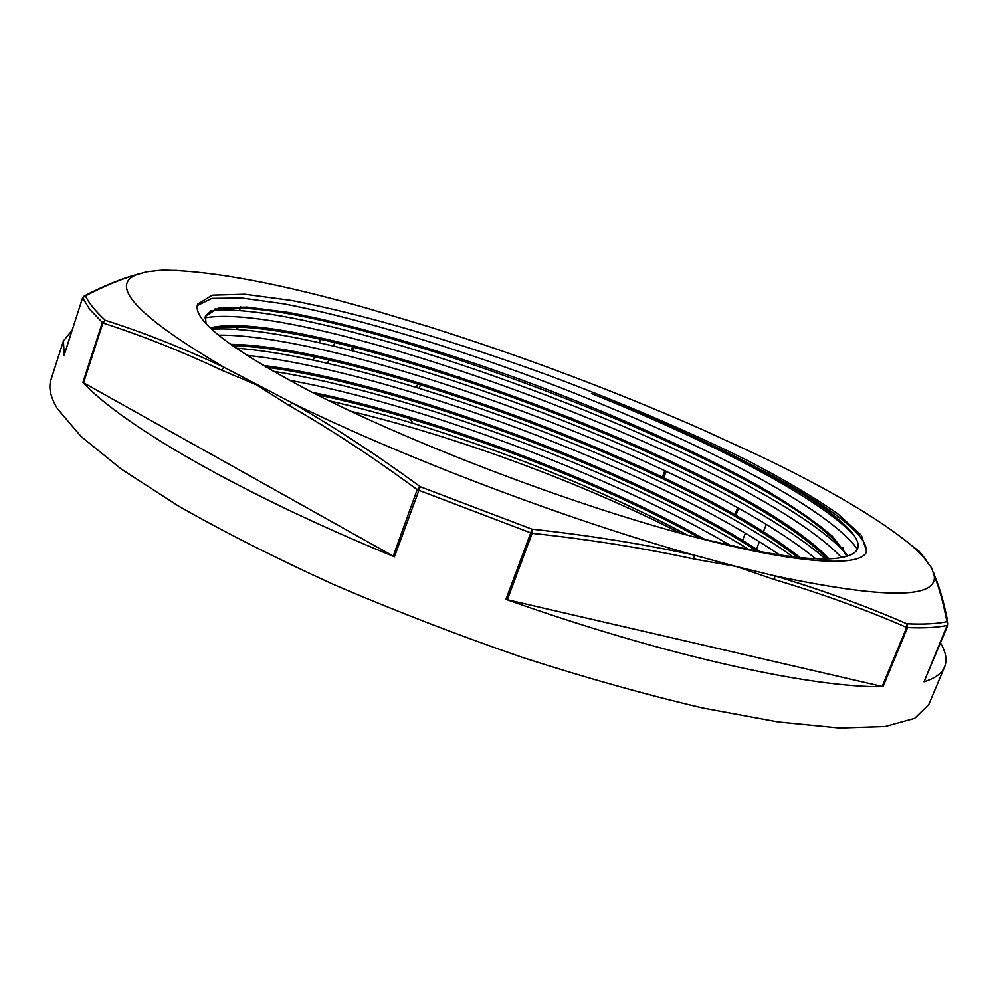 <?xml version="1.0" encoding="UTF-8"?>
<svg xmlns="http://www.w3.org/2000/svg" width="998" height="998" viewBox="0 0 998 998"><rect width="100%" height="100%" fill="white"/><g stroke="black" fill="none" stroke-linecap="round" stroke-linejoin="round"><path stroke-width="1.5" d="M457.62 432.371L441.627 427.107M447.179 411.712L447.628 410.477M453.204 395.033L453.641 393.811M459.242 378.317L459.679 377.082M631.934 483.855L632.395 482.645M638.283 467.239L638.745 466.016M644.658 450.547L645.132 449.312M652.729 511.986L650.496 512.099M723.612 544.06L724.236 541.802M412.049 421.63L408.706 417.788L406.036 416.54L344.397 399.499M234.792 310.303L219.697 307.833M308.407 374.312L308.856 373.027M313.31 360.153L314.906 355.525M319.335 342.726L320.982 337.973M316.703 394.609L317.139 393.349M322.716 377.306L323.152 376.021M327.569 363.334L329.19 358.656M333.582 346.032L335.253 341.229M755.973 550.472L759.428 541.752M762.871 533.069L766.302 524.437M769.807 515.592L770.319 514.307M742.038 541.689L745.394 533.194M748.862 524.424L749.361 523.152M755.711 507.096L756.21 505.811M821.454 526.844L815.054 523.613M694.783 537.111L747.527 549.162C790.229 557.695 820.418 560.664 838.108 558.069C857.27 555.437 862.671 548.014 854.3 535.789C830.76 501.483 715.341 442.226 591.452 393.536C736.412 449.936 872.389 522.665 866.164 552.605M197.292 305.55L211.9 298.377L241.716 298.015L283.831 303.829C348.477 316.154 433.406 341.116 519.921 372.404C670.369 427.331 824.66 503.379 857.369 549.1M205.014 317.851C309.006 299.338 752.48 462.274 841.501 557.583M218.475 335.128C345.957 333.856 701.719 464.619 815.628 558.768M246.743 355.35C385.315 369.647 654.813 469.197 779.563 554.938M289.071 380.188C419.597 403.916 611.175 475.023 730.873 545.681M206.037 323.514L205.376 316.154L218.275 308.108L246.955 307.072L288.447 312.424C352.618 324.338 437.848 349.362 524.324 380.912C610.813 413.097 695.506 450.697 760.002 486.675C790.354 504.452 814.468 520.981 832.357 536.263L847.838 556.098M210.304 327.893C303.155 304.739 741.477 464.594 828.914 558.855M230.488 344.335C356.061 345.333 687.173 467.076 800.084 557.595M263.123 365.468C396.618 381.885 639.069 471.518 760.164 551.632M312.075 392.301C431.672 416.665 595.082 477.443 705.711 539.843M350.722 411.263C457.171 436.787 583.269 483.431 680.698 533.331M688.109 535.402C582.969 479.265 441.69 426.595 328.841 400.709M309.929 391.191C229.602 348.664 192.165 319.647 197.629 304.178L212.212 295.171L244.722 294.223L291.329 300.423C363.247 314.058 457.421 341.977 551.208 376.321C622.552 403.092 687.672 430.999 746.566 460.041C783.031 478.965 813.295 496.767 837.347 513.446L861.411 535.315L866.626 551.644C860.501 568.698 790.291 563.907 672.515 531.061C555.038 498.326 404.714 440.168 309.929 391.191M853.851 535.153C818.572 497.141 708.568 440.629 591.452 393.536M748.712 549.399C625.272 472.915 408.519 392.601 273.078 371.268M792.836 556.784C670.007 467.501 372.94 357.945 235.927 348.165M825.309 558.942C718.148 463.396 331.211 321.443 211.701 329.203M847.502 555.337L843.884 551.245M843.634 550.983C753.989 457.571 320.133 297.354 210.229 310.889M205.151 316.965L208.644 312.985L215.019 310.203C306.286 286.838 780.137 462.486 843.485 550.746L846.766 556.422M211.376 328.903C307.746 307.958 737.31 464.731 827.117 558.905M232.422 345.707C359.38 348.14 683.393 467.314 797.564 557.333M266.054 367.202C399.362 384.492 635.639 471.892 756.758 550.983M316.541 394.572C434.217 419.222 591.889 477.892 700.92 538.658M159.044 270.433L166.204 270.221C214.433 271.169 281.81 283.956 368.324 308.607L429.053 326.77C522.603 356.348 613.533 390.542 701.844 429.34L758.118 455.2C828.365 488.721 879.849 519.085 912.584 546.318L926.256 560.078M926.231 560.04L919.083 551.258L931.645 567.974L934.215 575.696C939.118 587.548 943.335 602.867 946.89 621.642L948.013 623.263L947.863 625.185L924.048 681.796L948.013 623.276C944.382 604.314 940.041 588.758 934.989 576.607L934.215 575.696C937.534 598.85 884.365 598.9 774.71 575.834L774.635 579.626C821.716 593.698 865.728 609.628 906.671 627.418L906.833 623.775C865.89 605.936 821.841 589.955 774.71 575.834L735.963 566.44L774.635 579.626M453.541 394.098L426.396 386.413M346.693 363.858L329.115 358.881M83.021 297.067L85.529 295.845C104.516 285.915 121.519 278.879 136.526 274.712L135.478 274.874M507.321 599.736L883.005 686.674C812.135 687.934 665.08 655.898 505.924 599.324L507.321 599.736L532.146 533.319C589.219 539.431 643.161 547.989 693.984 559.017L693.972 555.113C566.091 519.334 403.254 457.521 292.102 402.843L289.408 405.687C331.087 429.639 373.676 457.62 417.189 489.656L420.245 486.737C376.608 454.739 333.893 426.77 292.102 402.843L224.113 367.326C183.32 348.215 143.724 332.534 105.314 320.296L102.931 323.04C141.317 335.316 180.85 351.022 221.556 370.146L224.113 367.326C138.111 316.603 108.919 285.74 136.526 274.712L146.494 271.83L159.243 270.421L177.045 270.408M72.168 330.188L63.423 340.942L64.196 355.063M64.146 355.226L82.56 297.953L85.529 295.845C88.51 302.693 95.097 310.84 105.314 320.296L102.295 322.616L82.896 382.434L394.447 556.784C240.393 493.835 122.579 425.173 82.896 382.434M394.447 556.784L420.245 486.737L531.934 529.152L532.146 533.319L530.749 532.882L505.924 599.324M693.984 559.017L735.963 566.44L693.972 555.113C643.074 544.01 589.07 535.352 531.934 529.152L530.749 532.882L417.189 489.656L393.187 556.185M883.005 686.674L907.531 627.567L906.833 623.775C923.849 624.523 937.197 623.812 946.89 621.642L947.738 625.259C938.02 627.505 924.622 628.278 907.531 627.567L906.671 627.418L882.132 686.549M940.453 642.862C945.904 652.081 947.289 660.09 944.595 666.901C941.975 673.351 935.126 678.316 924.048 681.796M944.595 666.901L928.764 704.563L914.63 718.348L885.101 726.494L839.58 727.991L778.403 721.991L703.091 708.069C646.716 694.907 586.637 678.066 522.852 657.557C458.381 635.302 395.595 611.075 334.492 584.89C275.959 558.244 223.864 531.897 178.18 505.861L121.357 469.147L81.1 436.488L57.56 408.893C50.536 397.341 48.328 387.661 50.935 379.851L63.423 340.942M523.888 438.721L524.337 437.511M529.988 422.204L530.449 420.981M536.113 405.625L536.562 404.415M524.611 438.983L525.048 437.785M530.711 422.478L531.161 421.256M536.837 405.899L537.286 404.689M558.219 452.119L558.668 450.909M564.381 435.602L564.831 434.392M570.569 419.035L571.018 417.825M558.917 452.406L559.367 451.196M565.08 435.889L565.529 434.666M571.268 419.322L571.717 418.112M650.422 512.298L650.896 511.076M656.834 495.632L657.308 494.422M663.271 478.928L666.215 471.243M669.72 462.136L670.194 460.914M662.298 498.301L662.772 497.079M668.747 481.56L669.221 480.325M675.222 464.756L675.696 463.534M665.055 499.661L665.529 498.439M671.517 482.907L671.991 481.672M678.004 466.091L678.478 464.868M727.654 533.094L728.153 531.834M734.403 515.954L737.634 507.745M741.165 498.763L741.664 497.491M724.086 544.172L724.872 542.176M728.303 533.468L728.79 532.208M735.039 516.315L738.283 508.107M741.813 499.125L742.312 497.852M412.823 419.472L413.259 418.249M418.798 402.755L419.247 401.52M424.811 385.976L425.248 384.741M430.824 369.135L431.273 367.913M340.854 381.436L341.291 380.176M346.88 364.208L347.316 362.96M351.658 350.51L353.354 345.67M341.79 381.66L342.239 380.4M347.815 364.445L348.252 363.185M352.593 350.76L354.29 345.907M411.725 400.61L412.162 399.375M416.453 387.374L418.162 382.558M423.751 366.94L424.187 365.705M408.706 417.788L408.993 416.964M414.544 401.458L414.981 400.223M419.26 388.234L420.981 383.419M426.57 367.813L427.007 366.578M214.333 310.44L214.82 308.993M214.795 310.403L215.319 308.844M231.361 344.959L231.573 344.335M236.613 329.402L237.873 325.672M231.948 345.383L232.297 344.347M237.337 329.452L238.597 325.685M842.287 549.087L842.848 547.715M842.749 549.711L843.31 548.339M595.532 410.016L595.993 408.793M239.445 310.603L240.743 306.76M525.909 381.498L525.459 382.721M83.533 382.883L102.931 323.04L89.683 309.305L82.609 297.816M221.556 370.146L256.062 384.654L289.408 405.687M649.074 511.637L649.548 510.415M655.486 494.983L655.948 493.761M661.911 478.279L664.855 470.594M668.361 461.5L668.835 460.265M724.473 544.259L725.209 542.376M728.64 533.668L729.139 532.408M735.389 516.515L738.62 508.294M742.15 499.312L742.649 498.039M340.567 381.373L341.004 380.101M346.58 364.145L347.03 362.885M351.371 350.448L353.067 345.595M414.395 419.946L414.831 418.723M420.383 403.229L420.819 402.007M426.383 386.463L426.82 385.228M432.408 369.634L432.845 368.399M215.019 310.203L209.829 311.127M912.584 546.318L919.071 551.233M64.146 355.126L82.56 297.878L84.169 296.057C103.343 286.077 120.583 278.978 135.89 274.762L138.323 273.988M164.171 270.109L159.243 270.421M166.204 270.221L164.233 270.096M933.679 572.889L934.926 576.495"/></g></svg>
